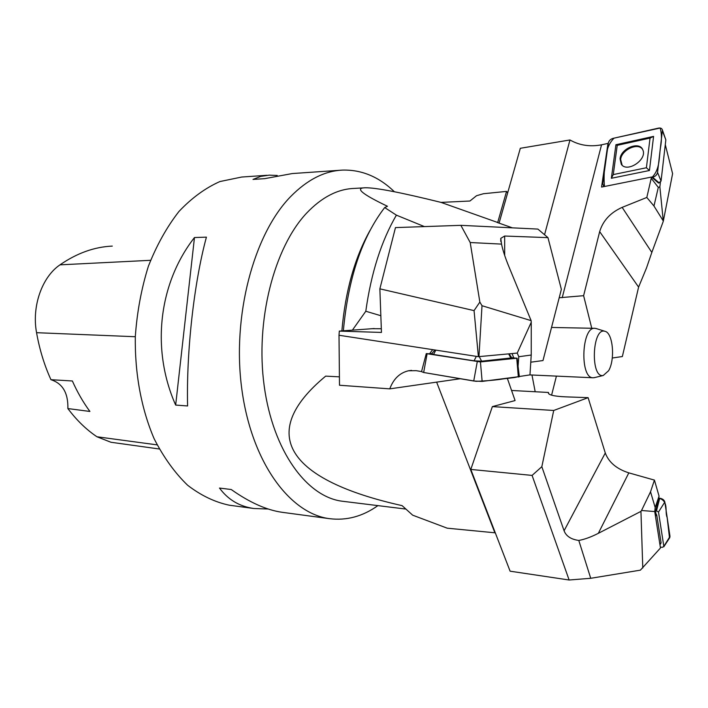<?xml version="1.0" encoding="UTF-8"?>
<svg xmlns="http://www.w3.org/2000/svg" width="708" height="708" viewBox="0 0 708 708"><rect width="100%" height="100%" fill="white"/><g stroke="black" fill="none" stroke-linecap="round" stroke-linejoin="round"><path stroke-width="1.06" d="M394.391 191.744C378.948 176.841 361.691 169.628 342.637 170.088C324.521 170.902 307.139 179.779 290.51 196.709C253.668 234.472 231.888 316.042 241.817 389.135C251.597 462.351 289.802 513.565 329.406 518.654C346.486 520.805 362.646 516.459 377.913 505.618M266.996 175.292L241.72 177.035L219.949 181.54C205.479 187.93 191.824 197.895 178.974 211.444C166.893 226.923 156.698 245.189 148.388 266.235C141.423 288.492 137.069 311.892 135.325 336.433C134.697 373.328 141.361 409.003 154.176 438.818C163.707 457.439 174.849 472.909 187.593 485.219C200.939 495.485 214.834 502.14 229.268 505.202L230.445 505.353M339.973 170.274L292.245 173.557L264.739 178.646L253.013 179.425L260.721 176.398L269.199 175.142L277.235 175.469M268.279 509.025L253.871 508.503C239.499 506.485 228.038 499.671 219.498 488.06L231.233 489.52C249.632 502.494 266.597 510.087 282.129 512.3L283.333 512.468M187.593 405.967L175.664 405.073C150.901 349.327 158.672 283.315 194.47 237.534L206.409 237.153C194.072 282.421 186.284 351.54 187.593 405.967M112.289 246.101C94.438 246.88 77.004 253.128 59.985 264.845C42.02 276.978 31.63 306.36 36.559 332.689C39.559 349.557 44.356 365.222 50.949 379.7L72.366 380.975C77.384 392.241 83.234 402.401 89.916 411.454L67.871 408.56C76.641 420.242 86.341 429.65 96.969 436.774L110.961 442.261L159.265 448.987M67.871 408.56C68.269 393.055 62.631 383.435 50.949 379.7M194.47 237.534L175.664 405.073M495.29 532.832L447.226 528.186L412.684 515.185L402.082 505.627C289.183 480.493 255.393 434.367 325.671 376.134L339.415 376.842M424.419 226.595L396.4 215.152L384.683 207.559L387.471 206.276C361.859 194.036 354.504 187.868 365.381 187.77C375.983 187.647 401.197 192.523 441.022 202.391L469.908 201.028L476.528 195.727L483.422 193.727L506.539 191.408L507.663 192.868M380.842 315.715L365.797 311.246C371.151 272.969 381.355 240.941 396.4 215.152M343.362 330.804C348.194 278.262 361.965 237.18 384.683 207.559M365.797 311.246L352.407 330.14M341.867 330.91C345.292 291.333 354.673 257.854 370.001 230.481M343.415 501.37L342.345 501.237C306.98 497.016 273.067 451.279 264.199 385.993C255.207 320.812 274.049 247.65 306.599 213.143C321.724 197.258 337.601 189.009 354.221 188.417L363.947 187.859M494.901 532.867L436.632 382.134M507.353 378.391L515.088 400.56L492.37 406.604L553.718 410.472L541.832 466.696L564.081 530.77C566.117 536.151 571.029 539.372 578.799 540.452L590.729 578.294L640.395 570.152L660.467 547.992L654.732 511.548L655.183 507.539L659.06 496.149L654.431 480.104L628.828 472.864L598.34 533.319C591.153 537 584.64 539.381 578.799 540.452M372.125 328.707L381.32 328.742M512.38 227.843L497.228 222.471L497.706 222.498L506.539 191.408M556.408 376.116L551.594 395.17M535.186 391.745L531.974 375.01M497.706 222.498L441.022 202.391M608.561 370.78C615.376 359.682 612.96 332.645 604.933 331.3C592.136 326.866 590.18 378.514 603.26 375.488L608.561 370.78M594.853 377.532L593.056 377.771C579.569 378.267 581.542 326.37 594.941 328.317L596.331 328.601M660.334 547.098L662.316 547.364L663.839 546.399L658.502 512.017L655.856 510.477L655.555 516.769M659.033 498.122L659.741 498.202C662.555 498.724 664.254 499.998 664.83 502.025L669.998 536.399L669.511 538.036L667.166 517.575C664.458 511.433 669.237 501.609 659.033 498.122M659.98 544.868L661.095 542.868L656.75 515.105L655.935 513.53M659.06 496.149L655.856 510.477M628.828 472.864C616.641 468.962 608.792 462.342 605.287 452.996L588.109 397.657L565.329 396.843C554.028 396.303 548.364 394.949 548.355 392.781L549.01 394.046M569.126 580.002L532.089 475.413L470.802 469.431L510.105 571.188L569.126 580.002L590.729 578.294M654.732 511.548L641.528 510.503L640.944 511.38L642.784 568.002M640.944 511.38L598.34 533.319M641.528 510.503L650.528 491.795L655.183 507.539M650.528 491.795L654.431 480.104M532.089 475.413L541.832 466.696M470.802 469.431L492.37 406.604M588.109 397.657L553.718 410.472M511.565 390.48L548.488 392.462M658.52 128.121L613.022 138.379C610.464 139.166 608.907 140.724 608.349 143.043L602.72 183.522L603.579 186.009L604.482 186.487C603.57 177.195 604.234 167.23 606.464 156.583C606.526 149.432 609.048 143.281 614.031 138.148L660.183 128.033C661.75 133.653 661.856 140.096 660.511 147.361C658.856 157.716 660.148 169.327 651.944 177.407L652.634 177.274C655.36 176.496 656.997 174.876 657.555 172.425L662.431 130.068C661.98 128.405 660.679 127.75 658.52 128.121M657.555 172.425L661.051 181.106L658.52 183.053L651.519 177.044L646.811 197.461L622.146 207.373L651.829 252.429L646.51 267.96L638.598 287.103L622.359 356.54L612.27 358.009M661.051 181.106L665.847 139.892L662.431 130.068M648.227 152.831L646.404 167.752L613.27 174.584L617.226 145.344L650.041 138.087L648.227 152.831M620.058 158.849C620.881 148.291 639.634 140.786 642.811 149.892C647.563 159.521 627.111 173.15 621.323 164.327L620.058 158.849M649.44 170.504L653.581 136.387L615.916 144.733L611.358 178.283L649.44 170.504L646.404 167.752M650.041 138.087L653.581 136.387M615.916 144.733L617.226 145.344M611.358 178.283L613.27 174.584M660.405 182.292L659.865 186.877L658.307 187.381L651.342 178.443M499.078 223.126L520.318 148.291L569.967 139.963C579.436 145.37 589.959 146.99 601.535 144.821L607.986 143.388L601.57 187.071L651.519 177.044M622.146 207.373C610.464 212.595 602.977 220.684 599.667 231.631L583.613 295.687L559.196 297.758M659.865 186.877L663.299 221.241L672.6 173.664L665.29 144.662M663.299 221.241L651.829 252.429M662.998 220.507L653.971 206.019L658.307 187.381M653.971 206.019L646.811 197.461M583.613 295.687L591.764 328.255M569.967 139.963L544.558 234.746M642.581 149.406C638.085 142.131 621.456 149.857 620.642 159.477L622.12 165.185M432.685 349.646L339.017 335.256L339.318 331.096L381.453 332.433L379.869 288.837L474.059 310.617L478.396 356.673L432.685 349.646L429.526 353.805L426.269 353.602L480.431 361.93L517.097 358.204L513.787 357.947L512.052 353.566L517.247 353.071L518.778 356.717L518.079 366.284M519.336 376.612L482.139 381.408L473.732 381.01L423.658 372.496L421.534 371.647L426.251 353.655M434.978 350L431.632 353.726L433.526 354.469L474.05 360.823L481.626 361.195L511.813 357.867M339.017 335.256L339.495 385.249L389.772 388.86C393.471 378.93 399.684 372.904 408.401 370.788L416.18 370.665L421.552 371.576M517.247 353.071L531.248 322.246L531.124 320.644L482.006 305.714L479.856 302.077L470.2 242.525L460.864 225.339L537.885 229.082L547.965 237.64L561.364 289.351L542.983 360.558L530.77 362.195M519.318 376.506L529.965 374.886L531.23 355.035L518.778 356.717M478.396 356.673L512.052 353.566M482.006 305.714L478.953 356.699M474.059 310.617L479.856 302.077M460.864 225.339L395.471 227.595L379.869 288.837M531.124 320.644L508.893 266.651C505.282 257.854 502.83 250.34 501.53 244.11L470.2 242.525M531.248 322.246L531.23 355.035M547.965 237.64L504.662 236.029L500.768 238.357L501.53 244.11M339.318 331.096L374.196 328.556M389.772 388.86L460.333 378.727M513.787 357.947L511.654 357.629M431.73 353.611L429.526 353.805M518.3 376.196C518.035 377.506 509.76 378.028 503.857 378.807C496.343 380.046 487.077 380.886 476.05 381.311L423.508 372.47L423.888 371.231M59.985 264.845L150.583 260.305M36.559 332.689L135.317 336.725M96.969 436.774L157.105 444.872M659.741 498.202L656.564 510.556M669.998 536.399L663.839 546.399M664.83 502.025L658.502 512.017M656.75 515.105L655.67 515.743M661.095 542.868L659.785 543.664M605.287 452.996L564.081 530.77M652.634 177.274L659.201 182.921M662.449 130.953L665.847 139.892M562.223 297.679L601.535 144.821M599.667 231.631L638.598 287.103M473.732 381.01L477.254 361.77M423.658 372.496L427.083 353.894M482.139 381.408L480.431 361.93M518.371 377.072L516.725 358.292M510.981 358.275L508.654 353.885M481.626 361.195L479.263 356.673M433.526 354.469L435.818 350.133M474.05 360.823L476.342 356.363M504.689 255.446L504.662 236.029M229.268 505.202L253.871 508.503M282.129 512.3L329.406 518.654M405.79 509.061L342.345 501.237M594.738 328.317L551.532 327.45M593.056 377.771L529.805 374.913M604.933 331.3L595.924 328.468M603.26 375.488L594.056 377.718M663.785 546.815L669.856 537.505M548.673 393.754L548.355 392.781M621.872 164.876L621.323 164.327M509.07 353.85L511.911 358M517.097 358.204L519.353 376.78M500.768 241.428L500.768 238.357M408.401 370.788L411.578 370.381"/></g></svg>
